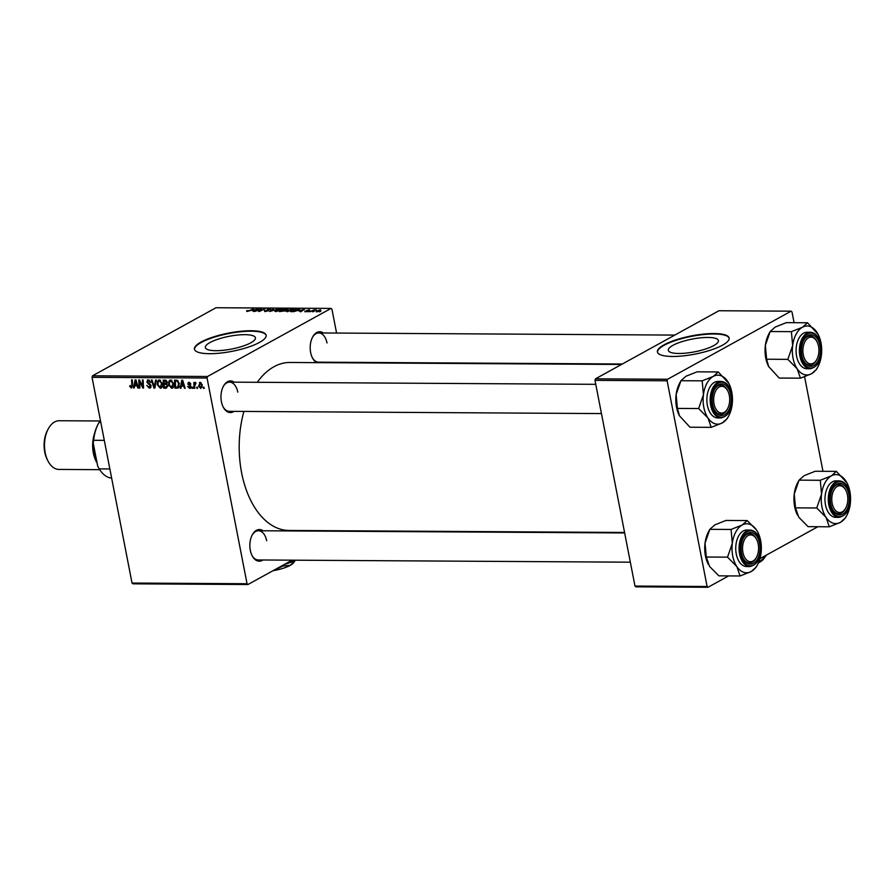 <?xml version="1.0" encoding="UTF-8"?>
<svg xmlns="http://www.w3.org/2000/svg" width="895" height="895" viewBox="0 0 895 895"><rect width="100%" height="100%" fill="white"/><g stroke="black" fill="none" stroke-linecap="round" stroke-linejoin="round"><path stroke-width="1.34" d="M215.84 350.695A25.519 6.489 -11 0 0 242.422 346.287A25.519 6.489 -11 0 0 255.422 337.818A25.519 6.489 -11 0 0 244.917 334.663A25.519 6.489 -11 0 0 218.335 339.071A25.519 6.489 -11 0 0 205.335 347.551A25.519 6.489 -11 0 0 215.84 350.695M209.475 353.693A36.516 9.286 -11 0 0 247.523 347.383A36.516 9.286 -11 0 0 266.139 335.256A36.516 9.286 -11 0 0 251.103 330.747A36.516 9.286 -11 0 0 213.055 337.057A36.516 9.286 -11 0 0 194.439 349.184A36.516 9.286 -11 0 0 209.475 353.693M266.173 335.491A36.516 9.286 -11 0 0 251.193 331.206A36.516 9.286 -11 0 0 213.547 337.393A36.516 9.286 -11 0 0 194.495 349.419M262.884 559.99A15.83 9.476 -89.7 0 1 252.177 555.817A15.83 9.476 -89.7 0 1 250.309 550.336A15.83 9.476 -89.7 0 1 252.3 534.818A15.83 9.476 -89.7 0 1 263.063 530.78M251.965 555.403A14.611 8.749 90.3 0 0 258.263 559.968L630.337 562.194M233.998 411.376A15.83 9.476 -89.7 0 1 223.28 407.203A15.83 9.476 -89.7 0 1 221.423 401.721A15.83 9.476 -89.7 0 1 223.414 386.204A15.83 9.476 -89.7 0 1 234.177 382.154M223.068 406.777A14.611 8.749 90.3 0 0 229.377 411.342L601.451 413.579M323.218 362.195A15.83 9.476 -89.7 0 1 322.435 362.665M316.696 362.632A15.83 9.476 -89.7 0 1 312.5 358.022A15.83 9.476 -89.7 0 1 310.643 352.54A15.83 9.476 -89.7 0 1 312.635 337.023A15.83 9.476 -89.7 0 1 323.397 332.985M312.288 357.608A14.611 8.749 90.3 0 0 318.598 362.173L622.361 363.996M624.565 532.469L288.984 530.455A83.996 50.31 -89.7 0 1 241.628 472.851A83.996 50.31 -89.7 0 1 243.899 411.431M257.268 382.299A83.996 50.31 -89.7 0 1 290.002 362.475L621.51 364.466M678.824 353.48A25.519 6.489 -11 0 0 705.394 349.072A25.519 6.489 -11 0 0 718.405 340.592A25.519 6.489 -11 0 0 707.9 337.449A25.519 6.489 -11 0 0 681.319 341.856A25.519 6.489 -11 0 0 668.319 350.325A25.519 6.489 -11 0 0 678.824 353.48M672.458 356.467A36.516 9.286 -11 0 0 710.507 350.158A36.516 9.286 -11 0 0 729.123 338.03A36.516 9.286 -11 0 0 714.087 333.533A36.516 9.286 -11 0 0 676.038 339.843A36.516 9.286 -11 0 0 657.422 351.97A36.516 9.286 -11 0 0 672.458 356.467M729.156 338.265A36.516 9.286 -11 0 0 714.176 333.992A36.516 9.286 -11 0 0 676.53 340.167A36.516 9.286 -11 0 0 657.478 352.194M345.414 530.791L344.553 531.261M292.128 560.169L247.96 584.513L132.952 583.82L132.035 583.048L247.042 583.73L247.96 584.513M173.719 383.631C174.234 386.204 173.552 387.759 171.661 388.307L168.64 384.794L168.875 381.225L170.665 380.017L173.719 383.631M172.534 388.094L173.238 387.445M169.748 380.23L170.665 380.017M181.372 386.058L180.958 388.262L180.197 388.251L181.786 380.185L182.658 380.185L185.164 388.285L184.448 388.285L183.788 386.069L181.372 386.058L183.061 385.13M131.229 387.121L131.867 385.611L131.576 379.883L132.292 379.883L132.605 385.812L131.375 388.072L129.63 386.271L130.234 385.432L131.229 387.121L132.605 386.461M149.23 387.233L150.024 385.174L146.769 382.02L148.257 379.883L150.74 382.411L148.425 380.822L147.462 381.964L151.042 385.812L149.364 388.173L146.724 385.421L149.23 387.233L151.087 386.427M150.27 387.982L150.886 387.334M147.418 380.062L148.257 379.883M149.476 380.241L147.462 381.964M156.289 380.028L154.88 388.106L153.974 388.094L151.367 380.006L152.072 380.006L154.32 386.942L155.529 380.028L156.289 380.028M162.375 383.563C162.89 386.125 162.208 387.692 160.317 388.24L157.296 384.727L157.531 381.158L159.321 379.95L162.375 383.563M161.19 388.027L161.894 387.367M158.404 380.162L159.321 379.95M204.06 387.244L204.116 388.396L203.411 388.396L203.333 387.244L204.06 387.244M336.576 333.063L331.944 309.189L331.027 308.417L207.528 376.493L207.058 378.026L92.051 377.332L132.035 583.048M207.058 378.026L247.042 583.73M167.835 385.667L166.358 388.173L163.628 388.15L163.203 380.073L165.922 380.218L167.22 382.064L166.66 384.033L167.835 385.667M134.675 385.779L134.261 387.982L133.5 387.971L135.089 379.905L135.962 379.905L138.468 388.005L137.752 388.005L137.092 385.79L134.675 385.779L136.364 384.839M139.654 383.082L139.888 388.016L139.172 388.005L138.759 379.928L139.508 379.928L142.797 386.808L142.417 379.95L143.133 379.95L143.547 388.038L142.808 388.027L139.508 381.169L139.654 383.082M190.948 387.736L189.706 388.419L187.626 386.416L189.595 387.68L190.355 386.785L187.771 383.989L188.934 382.322L190.903 384.123L189.046 383.06L188.465 383.865L191.049 386.718L189.706 388.419L190.467 388.251M189.595 387.68L190.982 386.439M188.297 382.467L188.934 382.322M189.908 382.59L188.465 383.865M178.306 387.904L174.972 388.229L174.547 380.14L177.143 380.263L179.268 383.474L178.183 387.982M202.281 384.861L200.782 388.486L198.634 386.125L200.156 382.389L202.281 384.861M199.44 382.557L200.156 382.389M197.504 387.199L197.56 388.363L196.855 388.352L196.777 387.199L197.504 387.199M195.938 383.071L194.73 385.991L194.83 388.34L194.114 388.34L193.801 382.456L194.528 382.467L194.584 383.675L195.479 382.366L195.893 383.496L195.3 383.362L195.949 383.004M192.716 387.177L192.783 388.329L192.067 388.329L191.989 387.177L192.716 387.177M287.273 311.673L287.026 310.498L292.878 308.932L293.068 310.14L286.187 311.348M292.956 309.368L293.985 309.278M298.818 310.968L304.781 309.032L300.854 311.717L300.149 311.717L301.246 310.979L298.818 310.968M246.986 311.426L247.165 310.587L249.436 310.621L253.699 308.73L250.018 310.688L246.986 311.426L246.662 310.833L246.774 311.426M247.445 310.789L247.647 311.393M268.545 310.766L264.976 311.538L264.506 310.621L267.795 310.789L267.269 309.491L270.469 308.797L270.939 309.636L268.008 309.48L268.69 310.677M264.976 311.538L264.506 310.621L264.685 311.527M264.83 311.538L265.647 311.516M267.012 310.084L267.269 309.491L267.415 310.252M268.008 309.48L267.985 310.498M278.412 308.876L269.675 311.527L273.49 308.853L270.939 311.147L278.412 308.876M275.928 311.605L275.694 310.431L281.533 308.864L281.724 310.073L274.843 311.281M281.612 309.29L282.641 309.211M320.678 311.449L319.112 311.829L320.678 311.449M331.027 308.417L216.008 307.735L92.521 375.799L207.528 376.493M285.527 310.789L279.318 311.594L285.337 308.92L287.944 308.976L285.74 310.654M252.121 310.688L258.084 308.753L254.158 311.438L253.453 311.438L254.549 310.699L252.121 310.688M259.281 309.815L254.862 311.438L260.892 308.775L261.631 308.775L259.472 311.057L265.256 308.797L259.248 311.471L258.498 311.46L260.646 309.189L259.281 309.815M305.318 311.784L304.893 311.08L307.265 311.247L306.895 310.308L309.39 309.771L309.938 310.364L307.69 310.274L308.014 311.225L305.318 311.784L304.826 311.113L304.949 311.762M305.665 311.046L305.844 311.762M309.513 310.386L309.39 309.771L309.938 310.364M307.477 310.487L307.88 311.303M299.322 309.759L299.176 309.032L298.762 310.106L293.896 311.617L290.662 311.661L296.67 308.988L299.657 309.29M320.779 310.654L316.394 311.852L316.114 311.057L320.6 309.838L320.768 310.666M316.394 311.852L316.114 311.057L316.259 311.84M314.123 311.415L312.545 311.784L314.123 311.415M312.299 311.001L309.804 311.773L314.179 309.827L316.282 309.883L312.299 311.001M309.334 311.382L307.768 311.762L309.334 311.382M817.862 526.73L759.933 558.659M728.642 575.899L708.023 587.265L635.897 586.84L634.98 586.068L707.106 586.493L708.023 587.265M794.089 322.692L791.997 311.952L791.079 311.18L718.953 310.744L595.466 378.82L667.592 379.256L667.122 380.789L707.106 586.493M667.122 380.789L594.996 380.353L634.98 586.068M791.079 311.18L667.592 379.256M804.594 376.761L822.975 471.307M594.996 380.353L595.466 378.82M92.051 377.332L92.521 375.799M237.79 392.144A14.611 8.749 90.3 0 0 229.556 382.131A14.611 8.749 90.3 0 0 223.191 386.618M327.011 342.975A14.611 8.749 90.3 0 0 318.777 332.951A14.611 8.749 90.3 0 0 312.411 337.437M266.676 540.77A14.611 8.749 90.3 0 0 258.442 530.746A14.611 8.749 90.3 0 0 252.077 535.232M285.348 309.234L283.48 310.073L287.049 309.603L285.348 309.234M287.105 309.894L286.568 309.245M282.775 310.375L280.739 311.281L284.834 310.778L282.775 310.375M284.89 311.068L284.274 310.386M278.96 309.457L276.376 310.453L276.544 311.292L281.075 310.039L280.94 309.178L278.96 309.457M281.131 310.364L280.94 309.178M276.6 311.572L276.376 310.453M255.467 309.592L253.072 310.375L255.008 310.386L257.022 309.043L255.467 309.592M261.027 309.469L260.892 308.775M259.998 310.587L259.874 309.916M260.758 309.759L260.646 309.189M305.027 311.773L304.893 311.08M302.163 309.871L299.78 310.654L301.704 310.666L303.718 309.323L302.163 309.871M296.692 309.301L292.083 311.348L298.08 310.084L298.538 309.357L296.692 309.301M298.147 310.42L298.538 309.357M290.293 309.536L287.72 310.52L287.888 311.359L292.408 310.106L292.285 309.245L290.293 309.536M292.475 310.431L292.285 309.245M287.944 311.639L287.72 310.52M320.13 310.073L316.841 311.605L320.13 310.073L320.142 310.979M316.886 311.829L316.875 311.035M204.105 388.016L203.411 388.396M165.318 387.222L163.628 388.15M167.275 382.959L164.154 384.481L164.3 387.211L167.891 386.371M163.975 381.024L164.109 383.541L166.347 383.217L166.515 382.087L163.975 381.024L165.586 380.129M166.291 380.42L165.195 381.024M167.141 381.751L166.515 382.087M167.287 382.702L165.262 383.552M166.951 383.787L164.154 384.481M167.734 385.297L165.653 384.492M166.313 387.188L167.119 385.644M157.945 384.369L157.296 384.727M159.668 379.972L157.531 381.158M160.518 380.319L158.214 381.785L158.012 384.772L160.183 387.3L162.364 386.26M162.286 383.116L161.648 383.463L159.478 380.89L158.214 381.785M160.183 387.3L161.648 383.463M154.98 387.546L153.974 388.094M155.171 386.483L154.32 386.942M150.987 385.532L150.349 385.879M150.696 384.805L150.024 385.174M148.816 383.295L147.91 383.787M147.44 381.639L146.769 382.02M150.684 382.143L150.047 382.489M150.64 381.964L150.013 382.31M130.278 385.913L129.63 386.271M134.351 387.501L133.5 387.971M138.356 387.669L137.752 388.005M137.685 385.465L137.092 385.79M135.358 382.445L134.876 384.839L136.812 384.85L135.604 380.789L135.358 382.445M137.394 384.526L136.812 384.85M139.866 387.625L139.172 388.005M143.469 386.439L142.797 386.808M143.357 384.291L142.641 384.682M143.536 387.636L142.808 388.027M141.063 383.049L140.481 383.373M190.724 385.935L190.109 386.271M188.442 383.619L187.771 383.989M190.836 383.877L190.21 384.223M181.047 387.781L180.197 388.251M185.052 387.949L184.448 388.285M184.381 385.745L183.788 386.069M182.054 382.724L181.573 385.118L183.509 385.13L182.3 381.069L182.054 382.724M184.09 384.805L183.509 385.13M178.944 387.155L176.986 388.24M179.134 386.707L178.429 386.696M176.662 387.289L174.972 388.229M175.319 381.091L175.633 387.289L177.769 387.065L178.552 383.418L177.266 381.236L175.319 381.091L176.919 380.207M178.027 380.822L177.266 381.236M179.179 383.071L178.552 383.418M169.289 384.436L168.64 384.794M171.012 380.039L168.875 381.225M171.862 380.386L169.558 381.852L169.356 384.839L171.527 387.367L173.708 386.327M173.619 383.194L172.992 383.541L170.822 380.957L169.558 381.852M171.527 387.367L172.992 383.541M199.283 385.779L198.634 386.125M201.062 382.691L199.898 383.217L200.972 382.624M202.203 384.503L201.576 384.85L200.267 383.127L199.328 386.047L200.637 387.748L202.315 386.92M200.637 387.748L201.576 384.85M197.549 387.971L196.855 388.352M194.819 387.949L194.114 388.34M195.96 382.915L194.584 383.675M192.761 387.949L192.067 388.329M768.727 366.681A24.501 14.678 -89.7 0 1 768.637 366.514A24.501 14.678 -89.7 0 1 765.751 358.022A24.501 14.678 -89.7 0 1 765.359 345.369L770.17 331.53L791.393 331.653L792.657 345.526L787.846 359.365L797.176 368.785L800.432 378.171L811.53 373.752L816.553 369.288L817.896 366.816A24.501 14.678 -89.7 0 1 811.53 373.752A24.501 14.678 -89.7 0 1 797.176 368.785A24.501 14.678 -89.7 0 1 792.657 345.526A24.501 14.678 -89.7 0 1 802.491 327.234L791.393 331.653M800.432 378.171L779.209 378.048L768.704 366.637L766.623 359.231L765.359 345.369A24.501 14.678 -89.7 0 1 768.839 334.003L770.17 331.53L775.193 327.067L786.291 322.647L807.514 322.771L802.491 327.234A24.501 14.678 90.3 0 1 816.844 332.202A24.501 14.678 -89.7 0 1 818.086 334.305A24.501 14.678 -89.7 0 1 820.972 342.796A24.501 14.678 -89.7 0 1 821.364 355.46A24.501 14.678 -89.7 0 1 817.896 366.816M818.086 334.305L807.514 322.771M819.932 345.548A15.83 9.476 -89.7 0 1 815.569 364.243A15.83 9.476 -89.7 0 1 803.755 360.976A15.83 9.476 -89.7 0 1 801.886 355.483A15.83 9.476 -89.7 0 1 803.878 339.977A15.83 9.476 -89.7 0 1 819.932 345.548M816.855 359.432A13.391 8.021 90.3 0 0 818.78 347.842A13.391 8.021 90.3 0 0 816.956 341.666A13.391 8.021 90.3 0 0 807.379 338.523A13.391 8.021 90.3 0 0 803.039 353.189A13.391 8.021 90.3 0 0 808.767 363.437A13.391 8.021 90.3 0 0 816.855 359.432L816.419 360.237A14.611 8.749 -89.7 0 1 809.841 365.115A14.611 8.749 -89.7 0 1 803.542 360.551A14.611 8.749 90.3 0 0 809.841 365.115A14.611 8.749 90.3 0 0 816.643 359.824M810.434 332.258L807.122 332.235A18.258 10.941 90.3 0 0 796.606 356.232A18.258 10.941 90.3 0 0 806.898 368.751L810.21 368.774A18.258 10.941 -89.7 0 1 799.917 356.244A18.258 10.941 -89.7 0 1 810.434 332.258C815.714 332.783 819.249 336.99 821.028 344.866C822.415 358.638 818.813 366.603 810.21 368.774M766.623 359.231L787.846 359.365M816.755 341.275A14.611 8.749 90.3 0 0 810.02 335.905A14.611 8.749 90.3 0 0 803.665 340.391A14.611 8.749 -89.7 0 1 810.02 335.905A14.611 8.749 -89.7 0 1 816.542 340.861L816.956 341.666M728.977 394.013A13.391 8.021 90.3 0 0 727.747 390.846A13.391 8.021 90.3 0 0 717.331 388.497A13.391 8.021 90.3 0 0 714.4 405.368A13.391 8.021 90.3 0 0 727.635 408.612A13.391 8.021 90.3 0 0 728.977 394.013M727.534 390.455A14.611 8.749 90.3 0 0 720.799 385.085A14.611 8.749 90.3 0 0 714.445 389.571A14.611 8.749 -89.7 0 1 720.799 385.085A14.611 8.749 -89.7 0 1 727.322 390.03L727.747 390.846M727.635 408.612L727.199 409.418A14.611 8.749 -89.7 0 1 720.62 414.295A14.611 8.749 -89.7 0 1 714.322 409.731A14.611 8.749 90.3 0 0 720.62 414.295A14.611 8.749 90.3 0 0 727.422 409.004M679.506 415.862A24.501 14.678 -89.7 0 1 679.417 415.694A24.501 14.678 -89.7 0 1 676.53 407.203A24.501 14.678 -89.7 0 1 676.139 394.538L680.95 380.711L702.172 380.834L703.436 394.706L698.626 408.534L707.956 417.965L711.212 427.351L722.31 422.932L727.333 418.468L728.675 415.996A24.501 14.678 -89.7 0 1 722.31 422.932A24.501 14.678 -89.7 0 1 707.956 417.965A24.501 14.678 -89.7 0 1 703.436 394.706A24.501 14.678 -89.7 0 1 713.27 376.415L702.172 380.834M711.212 427.351L689.989 427.228L679.484 415.817L677.414 408.411L676.139 394.538A24.501 14.678 -89.7 0 1 679.618 383.183L680.961 380.688L685.973 376.247L697.071 371.817L718.293 371.951L713.27 376.415A24.501 14.678 90.3 0 1 727.624 381.371A24.501 14.678 -89.7 0 1 728.866 383.474A24.501 14.678 -89.7 0 1 731.752 391.976A24.501 14.678 -89.7 0 1 732.144 404.629A24.501 14.678 -89.7 0 1 728.675 415.996M728.866 383.474L718.293 371.951M730.712 394.717A15.83 9.476 -89.7 0 1 726.348 413.423A15.83 9.476 -89.7 0 1 714.534 410.156A15.83 9.476 -89.7 0 1 712.666 404.663A15.83 9.476 -89.7 0 1 714.657 389.146A15.83 9.476 -89.7 0 1 730.712 394.717M721.213 381.427L717.902 381.415A18.258 10.941 90.3 0 0 707.386 405.401A18.258 10.941 90.3 0 0 717.678 417.931L720.99 417.954A18.258 10.941 -89.7 0 1 710.697 405.424A18.258 10.941 -89.7 0 1 721.213 381.427C726.505 381.964 730.029 386.17 731.808 394.046C733.195 407.818 729.593 415.783 720.99 417.954M677.414 408.411L698.626 408.534M832.507 504.814A13.391 8.021 90.3 0 0 845.741 508.058A13.391 8.021 90.3 0 0 847.084 493.458A13.391 8.021 90.3 0 0 845.853 490.281A13.391 8.021 90.3 0 0 835.449 487.932A13.391 8.021 90.3 0 0 832.507 504.814M845.741 508.058L845.305 508.863A14.611 8.749 -89.7 0 1 838.738 513.73A14.611 8.749 -89.7 0 1 832.428 509.177A14.611 8.749 90.3 0 0 838.738 513.73A14.611 8.749 90.3 0 0 845.529 508.438M845.641 489.889A14.611 8.749 90.3 0 0 838.906 484.519A14.611 8.749 90.3 0 0 832.551 489.006A14.611 8.749 -89.7 0 1 838.906 484.519A14.611 8.749 -89.7 0 1 845.428 489.475L845.853 490.281M826.063 517.399A24.501 14.678 -89.7 0 1 821.934 506.805A24.501 14.678 -89.7 0 1 821.543 494.141L816.743 507.98L826.063 517.399L829.318 526.797L840.416 522.367L845.439 517.903L846.782 515.43A24.501 14.678 -89.7 0 1 840.416 522.367A24.501 14.678 90.3 0 1 826.063 517.399M830.773 504.109A15.83 9.476 -89.7 0 1 832.764 488.592A15.83 9.476 -89.7 0 1 848.818 494.163A15.83 9.476 -89.7 0 1 844.455 512.857A15.83 9.476 -89.7 0 1 832.641 509.591A15.83 9.476 -89.7 0 1 830.773 504.109M825.492 504.847A18.258 10.941 90.3 0 0 835.785 517.366L839.096 517.388A18.258 10.941 -89.7 0 1 828.804 504.869A18.258 10.941 -89.7 0 1 839.32 480.872L836.008 480.85A18.258 10.941 90.3 0 0 825.492 504.847M829.318 526.797L808.096 526.663L798.776 517.243L795.521 507.857L816.743 507.98M795.521 507.857L794.257 493.984L799.056 480.145L820.279 480.279L821.543 494.141A24.501 14.678 -89.7 0 1 831.377 475.849L820.279 480.279M836.4 471.385L831.377 475.849A24.501 14.678 -89.7 0 1 845.73 480.816A24.501 14.678 -89.7 0 1 846.972 482.92L836.4 471.385L815.177 471.262L804.079 475.681L799.056 480.145L797.725 482.629A24.501 14.678 -89.7 0 0 794.257 493.984A24.501 14.678 -89.7 0 0 797.523 515.14L797.59 515.263M846.972 482.92A24.501 14.678 -89.7 0 1 850.25 504.075A24.501 14.678 -89.7 0 1 846.782 515.43M742.705 550.984A13.391 8.021 90.3 0 0 748.433 561.243A13.391 8.021 90.3 0 0 756.521 557.227A13.391 8.021 90.3 0 0 758.445 545.637A13.391 8.021 90.3 0 0 756.633 539.461A13.391 8.021 90.3 0 0 747.045 536.318A13.391 8.021 90.3 0 0 742.705 550.984M756.521 557.227L756.085 558.032A14.611 8.749 -89.7 0 1 749.518 562.91A14.611 8.749 -89.7 0 1 743.208 558.346A14.611 8.749 90.3 0 0 749.518 562.91A14.611 8.749 90.3 0 0 756.309 557.619M756.42 539.07A14.611 8.749 90.3 0 0 749.686 533.7A14.611 8.749 90.3 0 0 743.331 538.186A14.611 8.749 -89.7 0 1 749.686 533.7A14.611 8.749 -89.7 0 1 756.208 538.656L756.633 539.461M736.842 566.58A24.501 14.678 -89.7 0 1 732.714 555.985A24.501 14.678 -89.7 0 1 732.323 543.321L727.523 557.16L736.842 566.58L740.098 575.977L751.196 571.547L756.23 567.083L757.562 564.611A24.501 14.678 -89.7 0 1 751.196 571.547A24.501 14.678 90.3 0 1 736.842 566.58M741.552 553.278A15.83 9.476 -89.7 0 1 743.544 537.772A15.83 9.476 -89.7 0 1 759.598 543.343A15.83 9.476 -89.7 0 1 755.235 562.038A15.83 9.476 -89.7 0 1 743.421 558.771A15.83 9.476 -89.7 0 1 741.552 553.278M736.272 554.027A18.258 10.941 90.3 0 0 746.564 566.546L749.887 566.569A18.258 10.941 -89.7 0 1 739.583 554.039A18.258 10.941 -89.7 0 1 750.099 530.053L746.788 530.03A18.258 10.941 90.3 0 0 736.272 554.027M740.098 575.977L718.875 575.843L709.556 566.423L706.3 557.026L727.523 557.16M706.3 557.026L705.036 543.164L709.836 529.325L731.058 529.448L732.323 543.321A24.501 14.678 -89.7 0 1 742.156 525.029L731.058 529.448M708.393 564.476A24.501 14.678 -89.7 0 1 708.303 564.32A24.501 14.678 -89.7 0 1 705.036 543.164A24.501 14.678 -89.7 0 1 708.504 531.798L709.847 529.314L714.87 524.862L725.957 520.442L747.18 520.566L742.156 525.029A24.501 14.678 -89.7 0 1 756.51 529.997L747.18 520.566M757.752 532.1L756.51 529.997A24.501 14.678 -89.7 0 1 757.752 532.1A24.501 14.678 -89.7 0 1 761.03 553.255A24.501 14.678 -89.7 0 1 757.562 564.611M111.595 477.885L109.884 477.874A32.869 19.69 90.3 0 1 99.2 468.879L97.689 466.138L93.203 443.025A31.649 18.963 -89.7 0 1 98.036 424.308L98.472 423.503A32.869 19.69 90.3 0 0 93.639 440.284L93.203 443.025M109.85 468.946L99.2 468.879M104.301 440.351L93.639 440.284M100.811 422.406L99.099 422.395L100.542 421.064M99.099 422.395A32.869 19.69 90.3 0 0 98.472 423.503M48.073 461.171L47.39 459.873A22.397 13.414 -89.7 0 1 44.75 452.109A22.397 13.414 -89.7 0 1 47.569 430.148L48.263 428.862A24.344 14.588 90.3 0 0 45.197 452.725A24.344 14.588 90.3 0 0 48.073 461.171A24.344 14.588 90.3 0 0 58.925 469.428L99.703 469.674M100.531 420.986L59.227 420.739A24.344 14.588 90.3 0 0 48.263 428.862M94.68 433.09A24.344 14.588 90.3 0 0 93.348 453.015A24.344 14.588 90.3 0 0 97.074 462.972M295.395 560.192L290.215 565.36L282.809 566.076L282.675 565.371M282.809 566.076L273.031 570.697M295.339 560.192A29.211 7.428 169 0 1 284.274 564.499M295.316 560.192L289.857 561.422M294.891 560.896L293.504 562.81A20.697 5.258 169 0 1 290.215 565.36A20.697 5.258 169 0 1 272.941 570.741M766.422 555.079L763.592 559.039A29.211 7.428 169 0 1 758.938 562.631A29.211 7.428 169 0 1 758.389 562.933M765.549 556.332L758.389 562.921M155.45 384.816L154.578 385.309M149.812 383.865L148.883 384.38M132.572 385.219L131.867 385.611M136.756 382.489L136.174 382.814M190.042 385.309L189.315 385.711M183.453 382.769L182.871 383.094M177.534 380.442L176.349 381.091M820.894 345.011A17.531 10.505 90.3 0 0 807.67 333.869A17.531 10.505 90.3 0 0 800.913 356.02A17.531 10.505 90.3 0 0 814.137 367.151A17.531 10.505 90.3 0 0 820.894 345.011M731.674 394.192A17.531 10.505 90.3 0 0 718.45 383.049A17.531 10.505 90.3 0 0 711.693 405.2A17.531 10.505 90.3 0 0 724.928 416.332A17.531 10.505 90.3 0 0 731.674 394.192M829.81 504.635A17.531 10.505 90.3 0 0 843.034 515.777A17.531 10.505 90.3 0 0 849.791 493.626A17.531 10.505 90.3 0 0 836.556 482.494A17.531 10.505 90.3 0 0 829.81 504.635M740.59 553.815A17.531 10.505 90.3 0 0 753.814 564.958A17.531 10.505 90.3 0 0 760.571 542.806A17.531 10.505 90.3 0 0 747.336 531.675A17.531 10.505 90.3 0 0 740.59 553.815M96.548 460.22A23.125 13.85 -89.7 0 1 94.042 452.635A23.125 13.85 -89.7 0 1 93.393 444.032M281.712 309.424L281.824 310.006M275.772 311.024L275.884 311.605M267.806 309.681L267.963 310.475M293.057 309.502L293.168 310.073M287.105 311.091L287.217 311.673M166.146 383.384L167.287 382.758M158.885 381.035L160.362 380.23M147.843 380.946L149.297 380.14M190.053 387.58L191.083 387.009M188.744 383.127L189.818 382.534M177.769 387.065L179.268 386.237M170.229 381.102L171.695 380.297M318.777 332.951L674.796 335.088M595.768 384.324L229.556 382.131M839.096 517.388C847.699 515.229 851.302 507.252 849.914 493.481C848.136 485.605 844.611 481.398 839.32 480.872M258.442 530.746L624.654 532.95M749.887 566.569C758.479 564.398 762.081 556.433 760.694 542.661C758.926 534.785 755.391 530.578 750.099 530.053"/></g></svg>
